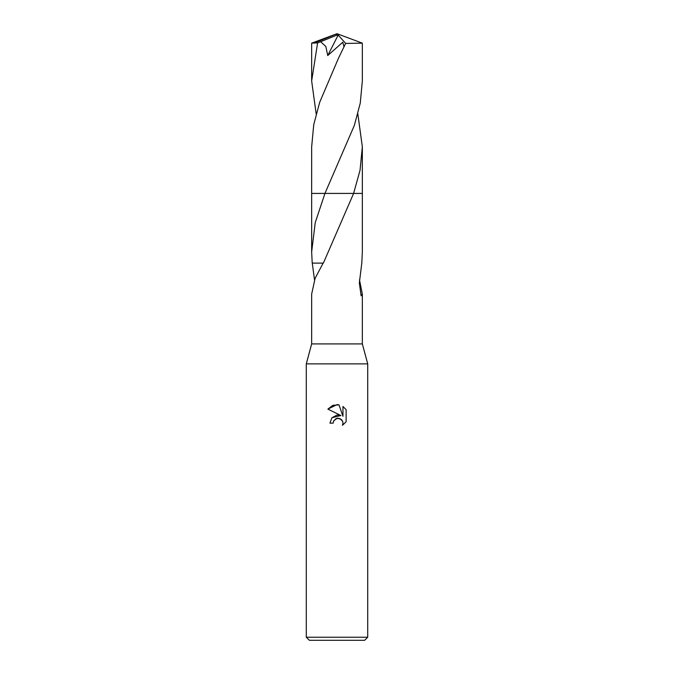 <?xml version="1.0" encoding="UTF-8"?>
<svg xmlns="http://www.w3.org/2000/svg" width="674" height="674" viewBox="0 0 674 674"><rect width="100%" height="100%" fill="white"/><g stroke="black" fill="none" stroke-linecap="round" stroke-linejoin="round"><path stroke-width="1.01" d="M311.658 294.041L311.658 343.909L306.282 363.876L367.718 363.876L367.718 637.225L306.282 637.225L309.358 640.3L364.642 640.3L367.718 637.225M311.658 343.909L362.342 343.909L367.718 363.876M333.681 420.913L336.191 418.571L339.949 418.579L342.603 421.225L342.973 423.103L342.459 425.302L342.973 423.103L342.603 421.225L341.541 419.641L338.07 418.2L337 418.318L333.681 420.913L333.158 423.137L329.931 423.137L331.937 417.754L337 415.066L340.909 415.538L327.876 409.11L337 404.619L338.98 404.83L342.965 416.296L342.965 406.473M346.124 409.674L342.956 406.473L346.124 409.674L346.124 421.789L342.451 425.302L346.124 421.789M359.478 279.895L362.334 294.041L361.129 295.835L359.343 282.945L361.795 263.104L362.342 251.95L362.342 146.865L360.051 170.193L353.623 193.413L362.351 193.413M353.614 193.421L323.377 263.121L312.205 263.104L311.658 251.95L315.23 222.673L324.944 193.421L362.342 193.421M333.158 423.137L333.495 421.343M340.909 415.538L331.987 417.695M338.98 404.83L332.779 405.369L327.876 409.11M323.141 263.121L315.12 278.278L311.666 294.041M314.522 279.895L312.273 263.104M311.658 251.95L311.658 193.421L324.944 193.421M311.658 193.421L324.952 193.413L354.339 125.431L360.261 103.13L362.342 80.956L362.342 43.153L345.644 43.422L338.474 58.217L319.687 102.305L313.739 124.665L311.658 146.865L311.649 193.413L324.944 193.413M316.165 113.906L311.658 80.956L317.606 42.925L336.393 35.318L337 33.7L362.342 43.153M311.658 80.956L311.658 43.153L317.606 42.925M357.835 113.906L362.342 146.865M320.622 41.687L325.82 46.464L327.741 55.554L342.771 42.218L343.917 46.337M336.393 35.318L338.18 35.031L327.749 55.554M338.18 35.031L345.644 43.422M336.393 35.393L337 33.7L314.539 42.925M362.342 294.041L362.342 343.909M306.282 363.876L306.282 637.225M337 33.7L311.691 43.136"/></g></svg>
